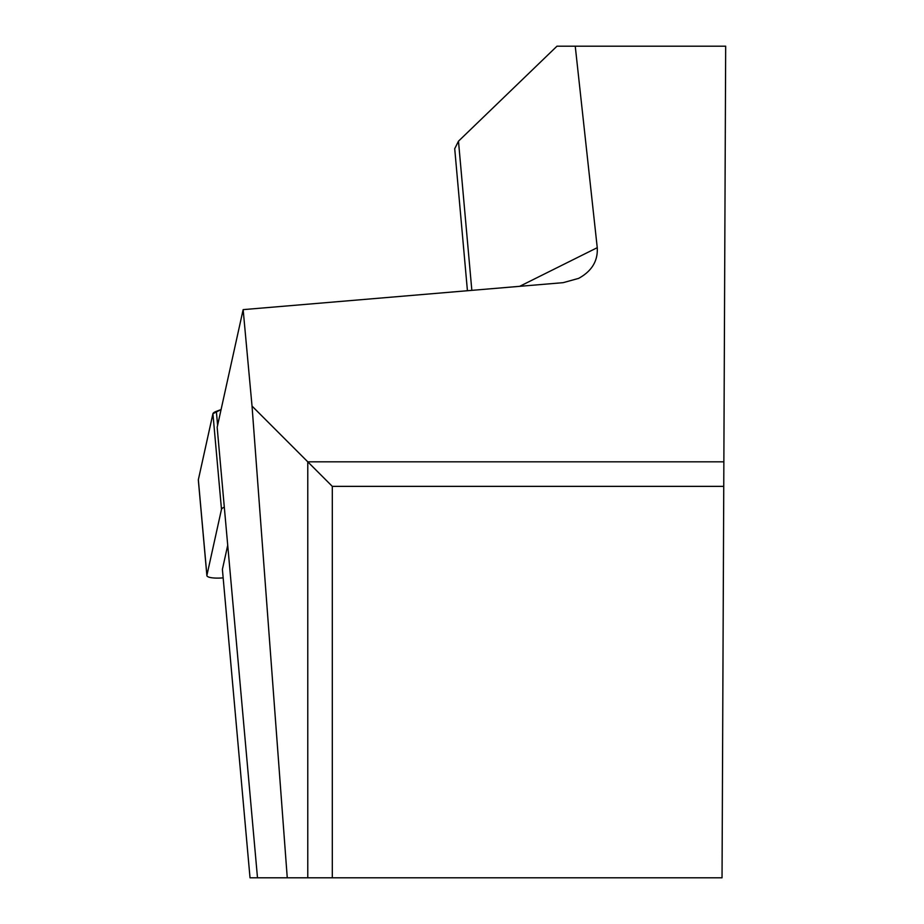 <?xml version="1.0" encoding="UTF-8"?>
<svg xmlns="http://www.w3.org/2000/svg" width="924" height="924" viewBox="0 0 924 924"><rect width="100%" height="100%" fill="white"/><g stroke="black" fill="none" stroke-linecap="round" stroke-linejoin="round"><path stroke-width="1.39" d="M224.313 507.172A16.424 3.708 174.9 0 0 221.483 509.32L206.907 575.34A16.424 3.708 174.9 0 0 206.884 575.606A16.424 3.708 174.9 0 0 223.158 577.87M198.394 480.272A16.424 3.708 -5.1 0 1 198.325 480.006A16.424 3.708 -5.1 0 1 198.348 479.741L212.924 413.721A16.424 3.708 -5.1 0 1 216.355 411.342L221.09 409.551L212.924 413.733L198.348 479.741L206.907 575.34M723.862 461.827L722.037 877.8L307.773 877.8L307.773 461.827L723.862 461.827L725.675 46.2L575.248 46.2L597.25 247.678C598.024 260.915 591.81 271.148 578.632 278.378L563.155 282.663L243.151 309.632L217.163 427.327L257.496 877.8L250.023 877.8L222.395 569.357L227.72 545.252M257.496 877.8L307.773 877.8M575.248 46.2L556.964 46.2L458.477 141.187L454.712 148.718L467.428 290.725M243.151 309.632L252.033 406.075L332.305 486.359L723.746 486.359M332.305 877.8L332.305 486.359M287.26 877.8L252.033 406.075M221.483 509.32L212.924 413.721M216.355 411.342L217.614 425.306M471.841 290.355L458.477 141.187M597.25 247.678L519.669 286.325M206.884 575.606L198.325 480.006"/></g></svg>
